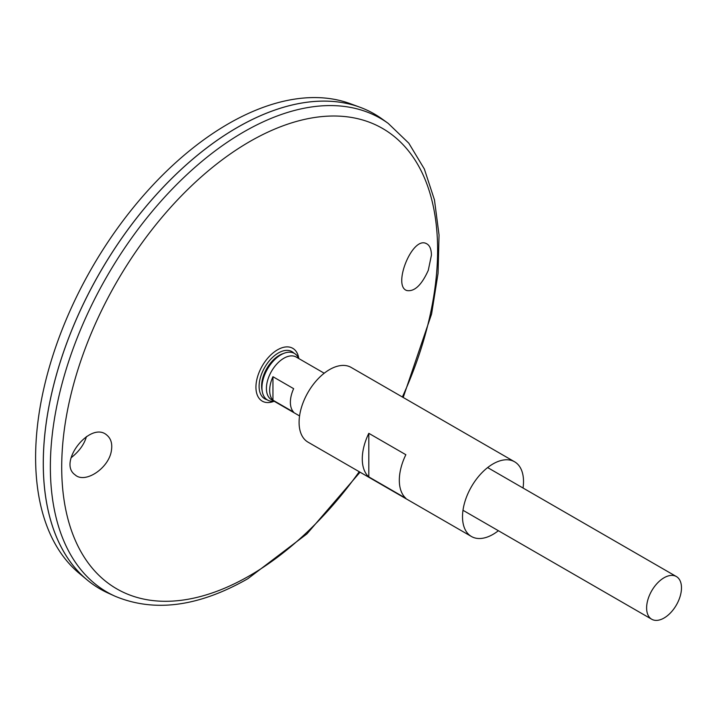 <?xml version="1.0" encoding="UTF-8"?>
<svg xmlns="http://www.w3.org/2000/svg" width="717" height="717" viewBox="0 0 717 717"><rect width="100%" height="100%" fill="white"/><g stroke="black" fill="none" stroke-linecap="round" stroke-linejoin="round"><path stroke-width="1.08" d="M274.037 401.188A26.896 15.532 -60 0 1 262.279 391.554L261.911 389.51A24.978 14.421 -60 0 1 282.507 353.831L284.461 353.123A26.896 15.532 -60 0 1 298.684 358.491M262.279 391.554A26.896 15.532 -60 0 1 284.461 353.123M498.387 530.714A43.137 24.907 -60 0 1 493.009 534.371A43.137 24.907 -60 0 1 471.445 536.504A43.137 24.907 -60 0 1 471.445 486.691A43.137 24.907 -60 0 1 514.582 461.784A43.137 24.907 -60 0 1 523.043 488.017M471.445 536.504L308.023 442.156A43.137 24.907 -60 0 1 308.023 392.342A43.137 24.907 -60 0 1 351.169 367.436L514.582 461.784M405.858 498.297L368.816 476.904A43.137 24.907 -60 0 1 368.816 433.328L405.858 454.712A43.137 24.907 120 0 0 405.858 498.297M368.816 476.904L368.816 433.328M428.291 270.291C421.632 285.07 414.489 291.828 406.871 290.546C392.253 286.226 412.158 236.045 426.248 243.547C429.608 245.089 431.338 248.951 431.428 255.144L428.291 270.291M111.431 450.41C112.461 443.724 110.983 438.679 107.012 435.264C90.808 420.126 57.288 462.465 75.034 474.788C84.947 484.172 109.127 468.147 111.431 450.41M267.082 399.754A27.237 15.72 -60 0 1 264.743 367.355A27.237 15.72 -60 0 1 293.97 353.185M388.184 123.36A273.491 157.901 -60 0 0 107.003 276.287A273.491 157.901 -60 0 0 115.15 596.257L108.258 593.147A274.244 158.332 -60 0 1 100.093 272.299A274.244 158.332 -60 0 1 382.044 118.941L388.184 123.36L408.807 143.185L424.347 169.006L434.466 199.926L439.046 235.033L438.051 273.392L431.589 313.992L403.196 397.478M43.289 463.406A274.217 158.314 -60 0 1 237.202 127.554M100.084 588.962A274.244 158.332 -60 0 1 87.124 579.91A274.244 158.332 -60 0 1 100.066 272.281A274.244 158.332 -60 0 1 360.006 107.254A274.244 158.332 -60 0 1 374.319 113.949M87.124 579.91L79.175 573.286A272.469 157.31 -60 0 1 92.045 267.647A272.469 157.31 -60 0 1 350.299 103.687L360.006 107.254M86.443 436.563C84.239 444.361 79.139 451.423 71.126 457.742M664.05 618.027A24.647 14.232 -60 0 1 651.726 619.246A24.647 14.232 -60 0 1 651.726 590.781A24.647 14.232 -60 0 1 676.382 576.549A24.647 14.232 -60 0 1 680.155 596.302A24.647 14.232 -60 0 1 664.05 618.027M299.572 415.932L271.519 399.728A24.647 14.232 -60 0 1 271.519 371.263A24.647 14.232 -60 0 1 296.166 357.03L324.218 373.234M272.944 376.712L293.647 388.668A24.647 14.232 120 0 0 293.647 412.132L272.944 400.185A24.647 14.232 -60 0 1 272.944 376.712L272.944 400.185M359.235 471.723A265.801 153.456 -60 0 1 249.659 575.679A265.801 153.456 -60 0 1 65.74 420.135A265.801 153.456 -60 0 1 325.428 116.297A265.801 153.456 -60 0 1 402.371 397.003M274.154 401.26A30.49 17.602 -60 0 1 255.969 385.863A30.49 17.602 -60 0 1 276.386 350.505A30.49 17.602 -60 0 1 298.81 358.563M115.15 596.257C154.424 612.614 198.654 606.77 247.84 578.718L306.948 533.869L360.051 472.198M676.382 576.549L487.641 467.583M651.726 619.246L462.985 510.28"/></g></svg>
